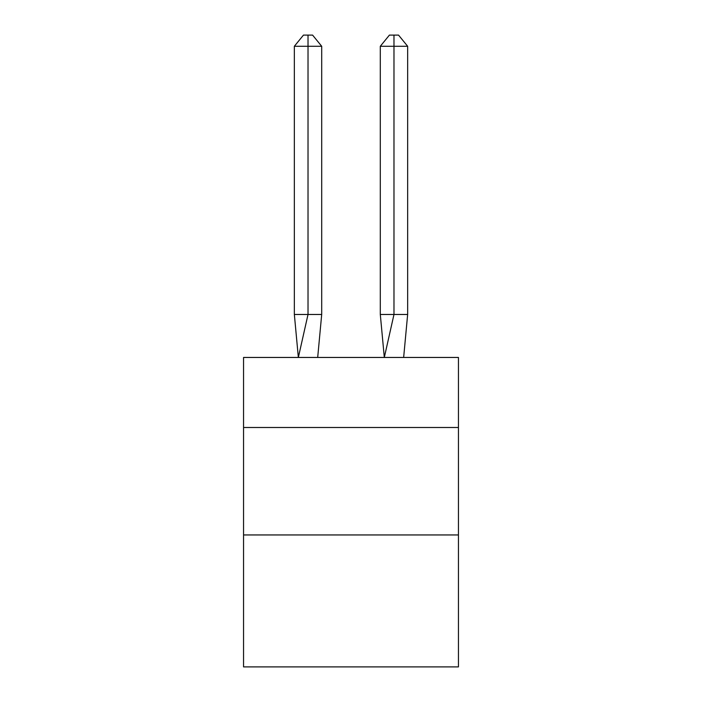 <?xml version="1.0" encoding="UTF-8"?>
<svg xmlns="http://www.w3.org/2000/svg" width="702" height="702" viewBox="0 0 702 702"><rect width="100%" height="100%" fill="white"/><g stroke="black" fill="none" stroke-linecap="round" stroke-linejoin="round"><path stroke-width="1.05" d="M243.55 427.5L458.45 427.5L458.45 357.45L243.55 357.45L243.55 666.9L458.45 666.9L458.45 534.95L243.55 534.95M458.45 534.95L458.45 427.5M321.7 314.47L321.7 46.271L308.02 46.271L308.02 314.47L294.349 314.47L298.35 357.45L308.02 314.47L308.02 46.271L308.02 314.47L308.02 46.271L308.02 314.47L308.02 46.271L308.02 314.47L308.02 46.271L308.02 314.47L308.02 46.271L308.02 314.47L308.02 46.271L308.02 314.47L308.02 46.271L308.02 314.47L308.02 46.271L308.02 314.47L308.02 46.271L308.02 314.47L308.02 46.271L308.02 314.47L308.02 46.271L308.02 314.47L308.02 46.271L308.02 314.47L308.02 46.271L308.02 314.47L321.7 314.47L317.69 357.45M308.02 46.271L294.349 46.271L303.466 35.1L308.02 35.1L308.02 314.47M294.349 46.271L294.349 314.47M308.02 35.1L312.583 35.1L321.7 46.271M407.651 314.47L393.98 314.47L393.98 46.271L407.651 46.271L407.651 314.47L403.65 357.45M380.3 314.47L393.98 314.47L384.31 357.45L380.3 314.47L380.3 46.271L389.417 35.1L398.534 35.1L407.651 46.271M393.98 35.1L393.98 46.271L380.3 46.271"/></g></svg>
